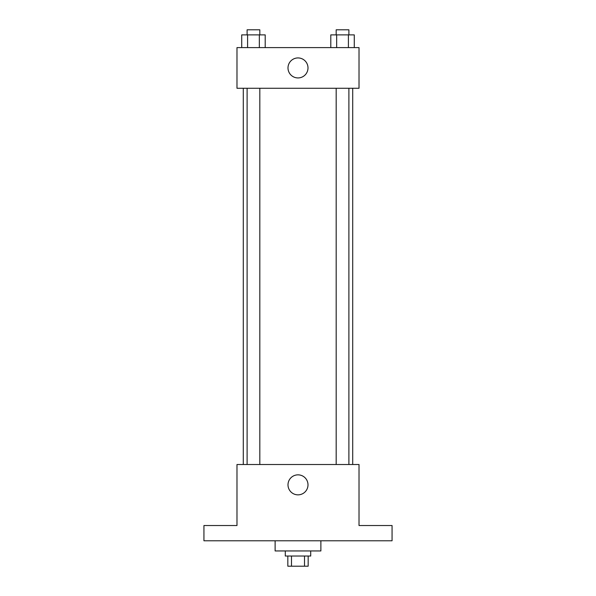 <?xml version="1.0" encoding="UTF-8"?>
<svg xmlns="http://www.w3.org/2000/svg" width="596" height="596" viewBox="0 0 596 596"><rect width="100%" height="100%" fill="white"/><g stroke="black" fill="none" stroke-linecap="round" stroke-linejoin="round"><path stroke-width="0.89" d="M304.519 556.031L304.519 566.2L287.831 566.2L287.831 556.031M304.519 566.2L308.169 566.2L308.169 556.031M310.71 550.95L310.71 556.031L285.29 556.031L285.29 550.95M291.481 556.031L291.481 566.2M275.121 540.781L275.121 550.95L320.879 550.95L320.879 540.781M392.064 540.781L203.936 540.781L203.936 525.523L236.985 525.523L236.985 464.515L359.015 464.515L359.015 525.523L392.064 525.523L392.064 540.781M307.998 484.853A9.998 9.998 0 0 1 293.001 493.51A9.998 9.998 0 0 1 293.001 476.189A9.998 9.998 0 0 1 307.998 484.853M352.705 88.268L352.705 464.515M336.181 464.515L336.181 88.268M259.819 88.268L259.819 464.515M359.015 88.268L236.985 88.268L236.985 47.598L359.015 47.598L359.015 88.268M307.998 67.929A9.998 9.998 0 0 1 293.001 76.593A9.998 9.998 0 0 1 293.001 59.272A9.998 9.998 0 0 1 307.998 67.929M354.277 47.598L354.277 34.881L330.795 34.881L330.795 47.598M348.407 34.881L348.407 47.598M336.666 34.881L336.666 47.598M336.181 34.881L336.181 29.8L348.891 29.8L348.891 34.881M265.205 47.598L265.205 34.881L241.723 34.881L241.723 47.598M259.334 34.881L259.334 47.598M247.593 34.881L247.593 47.598M247.109 34.881L247.109 29.8L259.819 29.8L259.819 34.881M243.295 88.268L243.295 464.515M348.891 464.515L348.891 88.268M247.109 88.268L247.109 464.515"/></g></svg>
